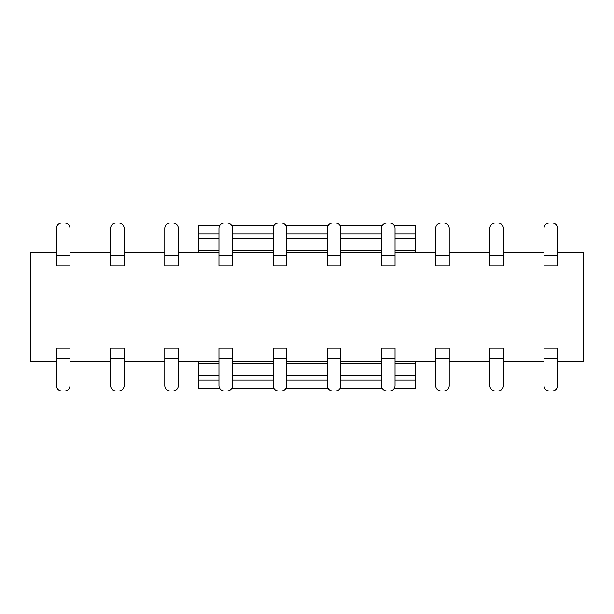 <?xml version="1.0" encoding="UTF-8"?>
<svg xmlns="http://www.w3.org/2000/svg" width="614" height="614" viewBox="0 0 614 614"><rect width="100%" height="100%" fill="white"/><g stroke="black" fill="none" stroke-linecap="round" stroke-linejoin="round"><path stroke-width="0.92" d="M394.311 225.737L415.356 225.737L415.356 252.822M415.356 361.178L415.356 388.263L394.311 388.263M382.215 388.263L340.133 388.263M328.045 388.263L285.955 388.263M273.867 388.263L231.785 388.263M219.689 388.263L198.644 388.263L198.644 380.135L218.96 380.135M218.96 233.865L198.644 233.865L198.644 225.737L219.689 225.737M231.785 225.737L273.867 225.737M285.955 225.737L328.045 225.737M340.133 225.737L382.215 225.737M232.506 233.865L273.138 233.865M286.684 233.865L327.316 233.865M340.862 233.865L381.494 233.865M395.04 233.865L415.356 233.865M198.644 233.865L198.644 252.822M198.644 361.178L198.644 380.135M232.506 380.135L273.138 380.135M286.684 380.135L327.316 380.135M340.862 380.135L381.494 380.135M395.04 380.135L415.356 380.135M110.612 255.531L110.612 228.446A5.419 5.419 0 0 1 116.031 223.028L118.74 223.028A5.419 5.419 0 0 1 124.151 228.446L124.151 266.023L110.612 266.023L110.612 255.531L124.151 255.531M164.79 255.531L164.79 228.446A5.419 5.419 0 0 1 170.201 223.028L172.91 223.028A5.419 5.419 0 0 1 178.329 228.446L178.329 266.023L164.79 266.023L164.79 255.531L178.329 255.531M218.96 255.531L218.96 228.446A5.419 5.419 0 0 1 224.379 223.028L227.088 223.028A5.419 5.419 0 0 1 232.506 228.446L232.506 266.023L218.96 266.023L218.96 255.531L232.506 255.531M273.138 255.531L273.138 228.446A5.419 5.419 0 0 1 278.556 223.028L281.266 223.028A5.419 5.419 0 0 1 286.684 228.446L286.684 266.023L273.138 266.023L273.138 255.531L286.684 255.531M327.316 255.531L327.316 228.446A5.419 5.419 0 0 1 332.734 223.028L335.444 223.028A5.419 5.419 0 0 1 340.862 228.446L340.862 266.023L327.316 266.023L327.316 255.531L340.862 255.531M381.494 255.531L381.494 228.446A5.419 5.419 0 0 1 386.912 223.028L389.621 223.028A5.419 5.419 0 0 1 395.04 228.446L395.04 266.023L381.494 266.023L381.494 255.531L395.04 255.531M435.671 255.531L435.671 228.446A5.419 5.419 0 0 1 441.09 223.028L443.799 223.028A5.419 5.419 0 0 1 449.21 228.446L449.21 266.023L435.671 266.023L435.671 255.531L449.21 255.531M489.849 255.531L489.849 228.446A5.419 5.419 0 0 1 495.26 223.028L497.969 223.028A5.419 5.419 0 0 1 503.388 228.446L503.388 266.023L489.849 266.023L489.849 255.531L503.388 255.531M544.019 255.531L544.019 228.446A5.419 5.419 0 0 1 549.438 223.028L552.147 223.028A5.419 5.419 0 0 1 557.566 228.446L557.566 266.023L544.019 266.023L544.019 255.531L557.566 255.531M557.566 358.469L557.566 385.554A5.419 5.419 0 0 1 552.147 390.972L549.438 390.972A5.419 5.419 0 0 1 544.019 385.554L544.019 347.977L557.566 347.977L557.566 358.469L544.019 358.469M503.388 358.469L503.388 385.554A5.419 5.419 0 0 1 497.969 390.972L495.26 390.972A5.419 5.419 0 0 1 489.849 385.554L489.849 347.977L503.388 347.977L503.388 358.469L489.849 358.469M449.21 358.469L449.21 385.554A5.419 5.419 0 0 1 443.799 390.972L441.09 390.972A5.419 5.419 0 0 1 435.671 385.554L435.671 347.977L449.21 347.977L449.21 358.469L435.671 358.469M395.04 358.469L395.04 385.554A5.419 5.419 0 0 1 389.621 390.972L386.912 390.972A5.419 5.419 0 0 1 381.494 385.554L381.494 347.977L395.04 347.977L395.04 358.469L381.494 358.469M340.862 358.469L340.862 385.554A5.419 5.419 0 0 1 335.444 390.972L332.734 390.972A5.419 5.419 0 0 1 327.316 385.554L327.316 347.977L340.862 347.977L340.862 358.469L327.316 358.469M286.684 358.469L286.684 385.554A5.419 5.419 0 0 1 281.266 390.972L278.556 390.972A5.419 5.419 0 0 1 273.138 385.554L273.138 347.977L286.684 347.977L286.684 358.469L273.138 358.469M232.506 358.469L232.506 385.554A5.419 5.419 0 0 1 227.088 390.972L224.379 390.972A5.419 5.419 0 0 1 218.96 385.554L218.96 347.977L232.506 347.977L232.506 358.469L218.96 358.469M178.329 358.469L178.329 385.554A5.419 5.419 0 0 1 172.91 390.972L170.201 390.972A5.419 5.419 0 0 1 164.79 385.554L164.79 347.977L178.329 347.977L178.329 358.469L164.79 358.469M124.151 358.469L124.151 385.554A5.419 5.419 0 0 1 118.74 390.972L116.031 390.972A5.419 5.419 0 0 1 110.612 385.554L110.612 347.977L124.151 347.977L124.151 358.469L110.612 358.469M69.981 358.469L69.981 385.554A5.419 5.419 0 0 1 64.562 390.972L61.853 390.972A5.419 5.419 0 0 1 56.434 385.554L56.434 347.977L69.981 347.977L69.981 358.469L56.434 358.469M56.434 255.531L56.434 228.446A5.419 5.419 0 0 1 61.853 223.028L64.562 223.028A5.419 5.419 0 0 1 69.981 228.446L69.981 266.023L56.434 266.023L56.434 255.531L69.981 255.531M56.434 252.822L30.7 252.822L30.7 361.178L56.434 361.178M69.981 361.178L110.612 361.178M124.151 361.178L164.79 361.178M178.329 361.178L218.96 361.178M232.506 361.178L273.138 361.178M286.684 361.178L327.316 361.178M340.862 361.178L381.494 361.178M395.04 361.178L435.671 361.178M449.21 361.178L489.849 361.178M503.388 361.178L544.019 361.178M557.566 361.178L583.3 361.178L583.3 252.822L557.566 252.822M544.019 252.822L503.388 252.822M489.849 252.822L449.21 252.822M435.671 252.822L395.04 252.822M381.494 252.822L340.862 252.822M327.316 252.822L286.684 252.822M273.138 252.822L232.506 252.822M218.96 252.822L178.329 252.822M164.79 252.822L124.151 252.822M110.612 252.822L69.981 252.822M198.644 238.455L218.96 238.455M232.506 238.455L273.138 238.455M286.684 238.455L327.316 238.455M340.862 238.455L381.494 238.455M395.04 238.455L415.356 238.455M198.644 250.044L218.96 250.044M232.506 250.044L273.138 250.044M286.684 250.044L327.316 250.044M340.862 250.044L381.494 250.044M395.04 250.044L415.356 250.044M198.644 363.956L218.96 363.956M232.506 363.956L273.138 363.956M286.684 363.956L327.316 363.956M340.862 363.956L381.494 363.956M395.04 363.956L415.356 363.956M198.644 375.545L218.96 375.545M232.506 375.545L273.138 375.545M286.684 375.545L327.316 375.545M340.862 375.545L381.494 375.545M395.04 375.545L415.356 375.545"/></g></svg>

